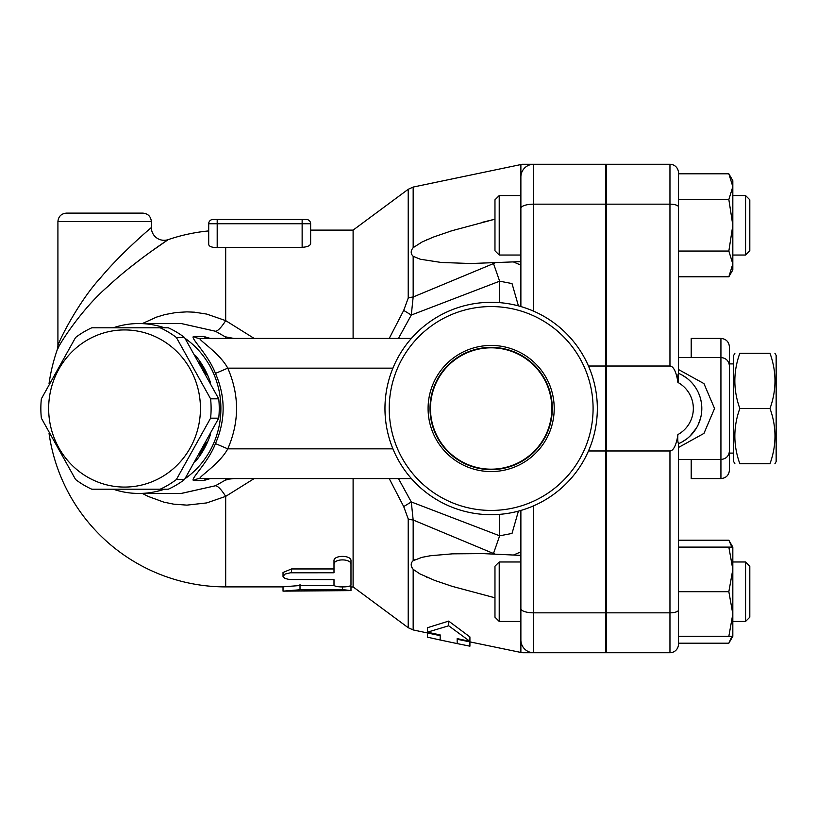 <?xml version="1.0" encoding="UTF-8"?>
<svg xmlns="http://www.w3.org/2000/svg" width="817" height="817" viewBox="0 0 817 817"><rect width="100%" height="100%" fill="white"/><g stroke="black" fill="none" stroke-linecap="round" stroke-linejoin="round"><path stroke-width="1.23" d="M769.992 463.719C776.64 445.306 776.64 426.903 769.992 408.5C776.64 390.097 776.64 371.694 769.992 353.281C776.64 353.281 776.64 353.281 769.992 353.281C776.64 353.281 776.64 353.281 769.992 353.281L739.834 353.281C733.186 371.694 733.186 390.097 739.834 408.5C733.186 426.903 733.186 445.306 739.834 463.719C733.186 463.719 733.186 463.719 739.834 463.719C733.186 463.719 733.186 463.719 739.834 463.719L769.992 463.719C776.64 463.719 776.64 463.719 769.992 463.719C776.64 463.719 776.64 463.719 769.992 463.719M774.924 353.281L776.15 355.405L776.15 461.595L774.924 463.719M734.902 463.719L733.676 461.595L733.676 355.405L734.902 353.281M739.834 353.281C733.186 353.281 733.186 353.281 739.834 353.281C733.186 353.281 733.186 353.281 739.834 353.281M739.834 408.5L769.992 408.5M731.92 547.104L728.846 540.211L678.457 540.211L678.457 459.471L720.931 459.471C726.088 458.97 728.927 456.131 729.428 450.974L729.428 346.908C728.927 341.751 726.088 338.922 720.931 338.422L720.931 478.578C726.088 478.078 728.927 475.249 729.428 470.092L729.428 366.026C728.927 360.869 726.088 358.03 720.931 357.529L678.457 357.529L678.457 276.789L728.846 276.789L732.829 263.922L728.846 251.044L732.829 225.298L728.846 199.542L732.829 186.674L732.829 269.896L728.846 276.789M494.969 597.809L452.189 586.351L434.634 580.397L419.826 573.84L413.167 569.337C410.553 565.895 410.553 563.025 413.167 560.707L421.909 557.357L430.579 555.713L452.557 553.834L483.092 553.609L520.878 555.386M426.617 577.139L428.088 577.782M520.878 621.441L499.218 621.441L499.218 561.973L520.878 561.973L520.878 652.436L519.581 652.446L520.878 652.436A12.745 12.418 90 0 0 523.523 652.722L533.624 652.722L523.523 652.722M469.918 641.948L469.918 646.176L457.173 643.592L457.173 638.598L457.173 639.251L522.216 652.722M408.214 518.887A12.745 6.413 0 0 0 413.167 520L411.288 501.944L403.71 506.591L408.214 518.887L408.214 627.711L413.167 629.938L440.179 635.657L440.179 634.932L440.179 639.997L427.444 637.178L427.444 632.961M427.444 632.174L427.444 627.732L448.676 621.104L469.918 636.923L469.918 641.355L448.676 625.781L427.444 632.174L440.179 634.932M513.75 554.917L520.878 551.863M518.417 511.125L512.024 533.44L499.647 535.809L411.288 501.944L398.451 478.578M413.167 560.707L413.167 520L493.488 553.497L499.647 535.809L499.647 514.342M493.488 553.497L494.785 553.957M520.878 510.441L520.878 639.987A12.745 12.745 0 0 0 533.624 652.722A12.745 12.745 0 0 1 520.878 639.987A12.745 12.745 0 0 0 533.624 652.722L605.826 652.722L605.826 164.278L523.523 164.278A12.745 12.418 90 0 0 520.878 164.564L520.878 306.559M520.878 177.013A12.745 12.745 0 0 1 533.624 164.278A12.745 12.745 0 0 0 520.878 177.013L520.878 255.027L499.218 255.027L499.218 195.559L520.878 195.559M499.218 561.973L494.969 566.222L494.969 617.192L499.218 621.441M499.218 195.559L494.969 199.808L494.969 250.778L499.218 255.027M520.878 261.614L470.786 263.523L441.2 262.461L420.285 259.224L413.167 256.293C410.553 253.75 410.553 250.88 413.167 247.663L422.032 242.006L433.49 237.032L451.964 230.721L494.969 219.191L481.417 222.52M452.087 230.68L449.871 231.374M428.077 239.218L426.617 239.861M414.638 246.438L413.167 247.663L413.167 187.062L520.878 164.564M520.878 265.137L513.75 262.083M494.785 263.043L413.167 296.99L413.167 256.293M471.817 553.477L455.906 553.712M452.414 553.844L430.304 555.754M414.862 559.747L413.177 560.697M411.257 565.282L411.421 566.273M411.645 566.988L412.217 568.183M457.173 638.598L469.918 641.355M448.676 625.781L448.676 621.104M588.475 450.974L605.826 450.974M606.255 366.026L669.96 366.026A25.817 8.497 -90 0 1 677.875 382.417C677.63 377.137 677.824 374.186 678.457 373.573L678.457 172.765A8.497 8.497 0 0 0 669.96 164.278L606.255 164.278L606.255 652.722L669.96 652.722A8.497 8.497 0 0 0 678.457 644.235L678.457 443.427C677.804 442.508 677.61 439.566 677.875 434.583A25.817 8.497 90 0 1 669.96 450.974L669.96 652.722A8.497 8.497 0 0 0 678.457 644.235M606.255 450.974L669.96 450.974M678.457 447.502L678.457 443.713L678.457 447.502L703.958 433.398L714.558 408.5L703.958 383.602L678.457 369.498L678.457 382.754M728.846 636.3L678.457 636.3L678.457 591.702L728.846 591.702L732.829 569.408L732.829 636.3L728.846 636.3L732.829 614.006L728.846 591.702M728.846 251.044L678.457 251.044L678.457 173.796L728.846 173.796L732.829 186.674L732.829 180.7L728.846 173.796M678.457 643.204L728.846 643.204L731.92 636.3M732.829 569.408L728.846 547.104L732.829 547.104L732.829 569.408M678.457 547.104L728.846 547.104M678.457 199.542L728.846 199.542M745.574 561.973L745.574 621.441L732.829 621.441L745.574 621.441L749.812 617.192L749.812 566.222L745.574 561.973L732.829 561.973M745.574 195.559L745.574 255.027L732.829 255.027L745.574 255.027L749.812 250.778L749.812 199.808L745.574 195.559L732.829 195.559M679.744 443.151L678.457 443.713A38.225 38.225 0 0 0 678.457 373.287L679.724 373.839M681.838 374.911L686.515 377.903M689.844 380.712L691.999 382.918M693.694 384.94L696.115 388.402M698.76 393.508L700.179 397.409M700.363 398.042L701.333 402.383M701.752 406.151L701.813 409.082M700.608 418.038L698.024 425.116M696.503 427.945L689.916 436.217M686.484 439.117L681.838 442.089M523.523 164.278L522.349 164.278M389.219 478.578L403.71 506.591M225.839 478.578L225.186 480.212L228.964 479.119A12.745 12.306 90 0 1 232.508 478.578M225.186 480.212L215.453 485.758L181.333 493.448L138.839 493.448A84.948 82.057 -90 0 0 164.462 489.199M181.282 323.552L215.453 331.242L225.186 336.788L225.839 338.422M113.226 489.199A84.948 82.057 -90 0 0 138.839 493.448M185.02 478.711A84.948 82.057 -90 0 0 185.02 338.289M164.462 327.801A84.948 82.057 -90 0 0 138.839 323.552A84.948 82.057 -90 0 0 113.226 327.801M209.029 478.65L210.275 478.578A12.745 12.306 -90 0 0 203.75 480.519L210.337 478.578M210.337 338.422L203.75 336.481L193.7 336.481C189.381 337.237 208.1 354.037 215.453 373.41C225.686 396.807 225.686 420.193 215.453 443.59C208.1 462.963 189.391 479.763 193.7 480.519L203.75 480.519M195.62 355.732A80.699 77.952 90 0 1 210.357 382.254M210.357 434.746A80.699 77.952 90 0 1 204.148 448.85A80.699 77.952 90 0 1 195.62 461.268M206.303 442.365A80.699 77.952 90 0 1 203.055 448.85A80.699 77.952 90 0 1 199.277 454.957M199.277 362.043A80.699 77.952 90 0 1 206.303 374.635M160.193 489.199L168.333 489.199A88.134 85.131 -90 0 0 184.519 479.528L218.731 418.171A88.134 85.131 -90 0 0 218.731 398.829L184.519 337.472A88.134 85.131 -90 0 0 168.333 327.801L160.193 327.801A88.134 85.131 90 0 1 176.38 337.472L210.592 398.829A88.134 85.131 90 0 1 210.592 418.171L176.38 479.528A88.134 85.131 90 0 1 160.193 489.199L91.759 489.199A88.134 85.131 90 0 1 75.583 479.528L41.361 418.171A88.134 85.131 90 0 1 40.85 408.5A88.134 85.131 90 0 1 41.361 398.829L75.583 337.472A88.134 85.131 90 0 1 91.759 327.801L160.193 327.801M218.731 398.829L210.592 398.829M218.731 418.171L210.592 418.171M48.652 408.5A78.575 75.899 -90 0 0 162.501 476.546A78.575 75.899 -90 0 0 162.501 340.454A78.575 75.899 -90 0 0 48.652 408.5M184.519 337.472L176.38 337.472M184.519 479.528L176.38 479.528M138.839 323.552L181.333 323.552L215.453 331.242A25.48 5.995 115.3 0 0 225.686 320.621L206.721 314.085L194.415 312.186L186.899 311.869L176.074 312.523L164.901 314.586L156.384 317.17L142.393 323.552M142.393 493.448L148.112 496.399L163.829 502.138L173.592 504.14L186.899 505.131L206.721 502.915L225.686 496.379A25.48 5.995 64.7 0 0 215.453 485.758L181.129 493.448M217.189 219.487L212.951 219.487A4.248 4.248 0 0 0 208.703 223.735L217.189 223.735L217.189 219.487L306.385 219.487A4.248 4.248 0 0 1 310.634 223.735L310.634 243.558C310.276 245.713 307.447 246.959 302.137 247.326L225.686 247.326A161.174 161.174 0 0 0 217.189 247.551C211.899 247.551 209.07 246.509 208.703 244.436L208.703 223.735L208.703 244.436M58.467 347.491L57.21 349.87C59.324 343.691 82.731 307.825 107.864 286.501C132.599 263.115 167.873 239.8 168.21 239.626L150.042 252.249M142.219 258.009L129.26 268.078M306.385 219.487A4.248 4.248 0 0 1 310.634 223.735L310.634 230.108L353.107 230.108L353.107 338.422M254.158 338.422L225.686 320.621L225.686 247.326M353.107 478.578L353.107 586.892L408.214 627.711M49.051 433.418A178.392 178.392 0 0 0 225.686 586.892L225.686 496.379L254.158 478.578M334 580.805L334 579.61L289.32 579.508L284.786 578.395L283.029 576.496L283.029 572.472L291.526 568.949L334 568.949L334 560.799C333.469 554.917 351.514 554.917 350.983 560.799L350.983 580.805M349.829 585.993L350.983 586.371L350.983 590.609L343.875 589.751L300.013 589.741L283.029 591.14L350.983 590.609M283.029 591.059L283.029 586.82L300.013 585.523L334.337 585.523M350.983 587.147L353.107 586.892M350.983 560.799L350.983 584.911C351.514 587.597 333.469 587.597 334 584.911L334 579.61M334 560.799L334 564.435C333.469 558.399 351.514 558.399 350.983 564.435M283.029 576.383L285.133 574.034L290.413 572.799L334 572.768L334 564.435M225.686 586.892L283.029 586.892L283.029 588.383M300.013 584.206L300.013 589.741M208.703 230.925A178.392 178.392 0 0 0 168.21 239.626A12.745 12.745 0 0 1 151.359 227.565C151.084 227.749 121.386 252.729 100.562 277.79C79.402 300.636 59.692 339.065 57.915 345.683L57.21 349.87A178.392 178.392 0 0 0 49.051 383.582M142.863 213.125L66.412 213.125L142.863 213.125C148.02 213.625 150.859 216.454 151.359 221.611L151.359 227.565M233.795 338.422L225.186 336.788M228.964 479.119L233.795 478.578M392.926 448.85L227.769 448.85C219.354 464.454 196.958 477.965 200.226 478.578A12.745 12.306 -90 0 0 193.7 480.519M215.453 373.41L227.769 368.15C239.463 395.05 239.463 421.95 227.769 448.85L215.453 443.59M203.75 336.481A12.745 12.306 -90 0 0 210.275 338.422L209.029 338.35M193.7 336.481A12.745 12.306 -90 0 0 200.226 338.422C196.958 339.035 219.354 352.546 227.769 368.15L392.926 368.15M200.226 478.578L411.38 478.578M232.508 338.422A12.745 12.306 90 0 1 228.964 337.881M413.167 187.062L408.214 189.289L408.214 298.113A12.745 6.413 0 0 1 413.167 297L411.288 315.056L499.647 281.191L493.488 263.503M408.214 298.113L403.71 310.409L411.288 315.056L398.451 338.422M403.71 310.409L389.219 338.422M499.647 302.658L499.647 281.191L512.024 283.56L518.417 305.875M411.38 338.422L200.226 338.422M597.339 408.5A106.19 106.19 0 0 0 438.055 316.536A106.19 106.19 0 0 0 438.055 500.464A106.19 106.19 0 0 0 597.339 408.5M593.091 408.5A101.941 101.941 0 0 1 440.179 496.777A101.941 101.941 0 0 1 440.179 320.223A101.941 101.941 0 0 1 593.091 408.5M428.088 408.5A63.062 63.062 0 0 1 522.676 353.884A63.062 63.062 0 0 1 522.676 463.116A63.062 63.062 0 0 1 428.088 408.5M430.028 408.5A61.122 61.122 0 0 0 521.716 461.442A61.122 61.122 0 0 0 521.716 355.558A61.122 61.122 0 0 0 430.028 408.5M551.832 408.5A60.683 60.683 0 0 1 460.808 461.054A60.683 60.683 0 0 1 460.808 355.946A60.683 60.683 0 0 1 551.832 408.5M588.475 366.026L605.826 366.026M691.202 357.529L691.202 338.422L720.931 338.422M720.931 478.578L691.202 478.578L691.202 459.471M413.167 629.938L413.167 569.337M533.624 652.722L533.624 612.832A12.745 4.197 180 0 1 520.878 608.634M605.826 612.832L533.624 612.832L533.624 505.815M677.875 434.583A29.729 29.729 0 0 0 677.875 382.417M678.457 206.967A8.497 2.798 180 0 0 669.96 204.168L669.96 366.026M669.96 164.278L669.96 204.168L606.255 204.168M678.457 610.033A8.497 2.798 180 0 1 669.96 612.832L606.255 612.832M520.878 208.366A12.745 4.197 0 0 1 533.624 204.168L533.624 164.278M533.624 311.185L533.624 204.168L605.826 204.168M217.189 247.551L217.189 223.735L310.634 223.735M302.137 219.487L302.137 247.326M291.526 568.949L291.526 572.768M342.497 586.963L342.497 589.741M57.915 345.683L57.915 221.611L151.359 221.611M729.428 453.098L733.676 453.098M729.428 363.902L733.676 363.902M472.226 553.477L470.786 553.477L472.226 553.477M471.93 263.523L470.786 263.523L471.93 263.523M440.179 639.997L457.173 643.592M732.829 636.3L728.846 643.204M732.829 547.104L728.846 540.211M749.812 617.192L745.574 621.441M749.812 250.778L745.574 255.027M519.581 164.554L522.216 164.278M136.643 327.801L135.54 327.801M136.643 489.199L135.54 489.199M57.915 221.611C58.416 216.454 61.255 213.625 66.412 213.125M353.107 230.108L408.214 189.289"/></g></svg>
